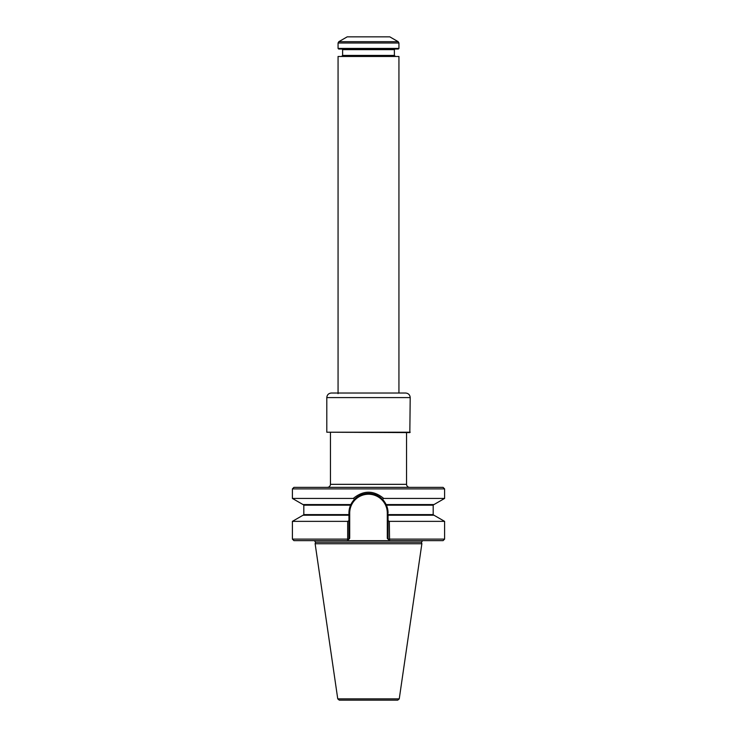 <?xml version="1.0" encoding="UTF-8"?>
<svg xmlns="http://www.w3.org/2000/svg" width="737" height="737" viewBox="0 0 737 737"><rect width="100%" height="100%" fill="white"/><g stroke="black" fill="none" stroke-linecap="round" stroke-linejoin="round"><path stroke-width="1.11" d="M422.623 540.645L421.453 542.174L421.868 543.74L315.132 543.74L315.547 542.174L314.377 540.645M388.058 514.61L433.19 514.61L433.19 505.177L386.418 505.177A19.558 19.558 0 0 1 388.058 513.016A19.558 19.558 0 0 0 386.418 505.177L388.058 515.227L433.964 515.227L444.604 521.363L444.604 539.115L443.075 540.645L293.925 540.645L292.396 539.115L347.68 539.115L347.68 521.363L348.942 520.635L348.942 515.227L303.036 515.227L292.396 521.363L292.396 539.115M350.858 504.569A19.558 19.558 0 0 0 350.84 504.615A19.558 19.558 0 0 1 350.858 504.569L354.561 499.299L353.29 498.433L292.396 498.433L303.036 504.569L350.858 504.569A19.558 19.558 0 0 1 358.062 496.471A19.558 19.558 0 0 0 350.858 504.569L350.582 505.177A19.558 19.558 0 0 0 348.942 513.016L350.582 505.177A19.558 19.558 0 0 0 348.942 513.016L348.942 515.227M444.604 488.889L443.075 487.369L293.925 487.369L292.396 488.889L444.604 488.889L444.604 498.433L433.964 504.569L386.142 504.569L386.418 505.177M387.293 538.36L388.058 539.115L388.058 520.635L389.32 521.363L389.578 540.645L387.293 538.36L387.293 513.016A18.793 18.793 0 0 0 368.5 494.223A18.793 18.793 0 0 0 349.707 513.016L349.707 538.36L348.942 539.115L349.707 538.36M347.422 540.645L347.68 539.115L348.942 539.115L347.422 540.645M388.058 515.227L388.058 520.635M348.942 520.635L348.942 539.115M353.29 498.433C363.452 490.142 373.585 490.142 383.71 498.433L382.439 499.299C374.332 491.459 362.659 491.468 354.561 499.299M382.439 499.299A19.558 19.558 0 0 1 386.16 504.615A19.558 19.558 0 0 0 382.439 499.299L386.142 504.569M388.058 539.115L444.604 539.115M380.624 497.668A19.558 19.558 0 0 0 378.938 496.471A19.558 19.558 0 0 1 380.624 497.668M377.445 495.623A19.558 19.558 0 0 0 366.63 493.55A19.558 19.558 0 0 1 377.445 495.623M364.714 493.827A19.558 19.558 0 0 0 363.746 494.048A19.558 19.558 0 0 1 364.714 493.827M362.788 494.315A19.558 19.558 0 0 0 361.821 494.638A19.558 19.558 0 0 1 362.788 494.315M361.342 494.813A19.558 19.558 0 0 0 360.863 495.015A19.558 19.558 0 0 1 361.342 494.813M360.2 495.31A19.558 19.558 0 0 0 359.555 495.623A19.558 19.558 0 0 1 360.2 495.31M347.68 521.363L292.396 521.363M444.604 521.363L389.32 521.363M444.604 498.433L383.71 498.433M421.868 543.74L399.251 698.851L397.74 700.15L339.26 700.15L337.749 698.851L315.132 543.74M406.548 432.601L406.548 484.329C406.732 486.171 407.745 487.194 409.597 487.369M330.452 432.601L330.452 484.329C330.268 486.171 329.255 487.194 327.403 487.369M410.205 432.214L326.795 432.214L409.827 432.601L410.205 397.593C409.929 394.82 408.409 393.291 405.636 393.024L331.364 393.024C328.591 393.291 327.071 394.82 326.795 397.593L410.205 397.593M398.938 43.004L398.183 41.687L338.817 41.687L338.062 43.004L398.938 43.004L398.938 48.421L338.062 48.421L338.67 49.029L398.33 49.029L398.938 48.421M338.062 56.482L398.938 56.482L338.062 56.482L338.062 393.641M394.986 49.029L394.378 49.637L394.378 55.422L342.622 55.422L342.014 56.03M394.378 49.637L342.622 49.637L342.622 55.422M398.183 41.687L389.809 36.85L347.191 36.85L338.817 41.687M421.453 542.174L315.547 542.174M350.582 505.177L303.81 505.177L303.81 514.61L348.942 514.61M348.942 513.016L349.707 513.016M388.058 513.016L387.293 513.016M399.251 698.851L337.749 698.851M330.452 484.329L406.548 484.329M433.19 514.61L433.798 515.227M303.81 514.61L303.202 515.227M433.19 505.177L433.798 504.569M303.81 505.177L303.202 504.569M292.396 488.889L292.396 498.433M326.795 397.593L326.795 432.214M342.622 49.637L342.014 49.029M394.378 55.422L394.986 56.03M338.062 43.004L338.062 48.421M398.938 56.482L398.938 393.024"/></g></svg>
